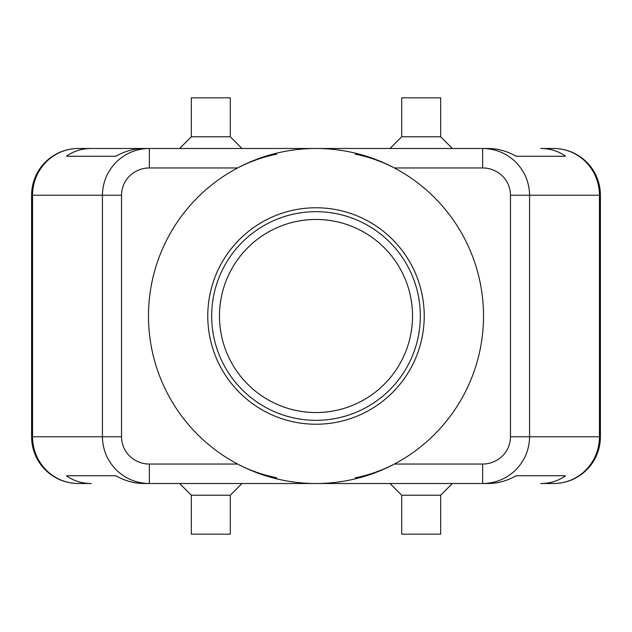<?xml version="1.0" encoding="UTF-8"?>
<svg xmlns="http://www.w3.org/2000/svg" width="632" height="632" viewBox="0 0 632 632"><rect width="100%" height="100%" fill="white"/><g stroke="black" fill="none" stroke-linecap="round" stroke-linejoin="round"><path stroke-width="0.95" d="M219.462 316A96.538 96.538 0 0 1 316 219.462A96.538 96.538 0 0 1 412.538 316A96.538 96.538 0 0 1 316 412.538A96.538 96.538 0 0 1 219.462 316M482.643 464.046L482.643 483.519C495.512 483.314 506.572 478.748 515.823 469.829C524.773 460.617 529.355 449.597 529.561 436.775L510.474 436.775A27.832 27.271 0 0 1 482.643 464.046L394.4 464.046C381.775 470.563 368.733 475.153 355.279 477.816M510.474 195.225L599.452 195.225A46.752 45.804 -90 0 0 586.038 162.171A46.752 45.804 -90 0 0 553.648 148.481L540.747 148.481C550.298 148.544 558.562 151.143 565.529 156.27L516.178 156.27C507.117 151.143 497.795 148.544 488.212 148.481L149.357 148.481C136.488 148.686 125.428 153.252 116.177 162.171C107.227 171.383 102.645 182.403 102.439 195.225L102.439 436.775L32.548 436.775A46.752 45.804 90 0 0 45.962 469.829A46.752 45.804 90 0 0 78.352 483.519A46.752 46.752 0 0 1 45.291 469.829A46.752 46.752 0 0 0 78.352 483.519L91.253 483.519C81.702 483.456 73.438 480.857 66.471 475.73L115.822 475.73C124.883 480.857 134.205 483.456 143.788 483.519L149.357 483.519L149.357 464.046A27.832 27.271 180 0 1 121.526 436.775L102.439 436.775C102.645 449.597 107.227 460.617 116.177 469.829C125.428 478.748 136.488 483.314 149.357 483.519L488.212 483.519C497.795 483.456 507.117 480.857 516.178 475.73L565.529 475.73C558.562 480.857 550.298 483.456 540.747 483.519L553.648 483.519A46.752 45.804 -90 0 0 586.038 469.829A46.752 45.804 -90 0 0 599.452 436.775L529.561 436.775L529.561 195.225C529.355 182.403 524.773 171.383 515.823 162.171C506.572 153.252 495.512 148.686 482.643 148.481L482.643 167.954A27.832 27.271 0 0 1 510.474 195.225L510.474 436.775M91.253 148.481L143.788 148.481C134.205 148.544 124.883 151.143 115.822 156.27L66.471 156.27C73.438 151.143 81.702 148.544 91.253 148.481L78.352 148.481A46.752 46.752 0 0 0 45.291 162.171A46.752 46.752 0 0 1 78.352 148.481A46.752 45.804 90 0 0 45.962 162.171A46.752 45.804 90 0 0 32.548 195.225L121.526 195.225A27.832 27.271 180 0 1 149.357 167.954L149.357 148.481L78.352 148.481A46.752 46.752 0 0 0 31.6 195.225L31.6 436.775A46.752 46.752 0 0 0 45.291 469.829A46.752 46.752 0 0 1 31.6 436.775L32.548 436.775L32.548 195.225L31.6 195.225A46.752 46.752 0 0 1 45.291 162.171M553.648 483.519A46.752 46.752 0 0 0 600.4 436.775L600.4 195.225A46.752 46.752 0 0 0 586.709 162.171A46.752 46.752 0 0 1 600.4 195.225L599.452 195.225L599.452 436.775L600.4 436.775A46.752 46.752 0 0 1 553.648 483.519L540.747 483.519M230.293 495.212L230.293 534.166L191.33 534.166L191.33 495.212L230.293 495.212L241.977 483.519M440.67 495.212L401.707 495.212L401.707 534.166L440.67 534.166L440.67 495.212L452.354 483.519M191.33 136.788L230.293 136.788L230.293 97.834L191.33 97.834L191.33 136.788L179.646 148.481M401.707 136.788L401.707 97.834L440.67 97.834L440.67 136.788L401.707 136.788L390.023 148.481M149.357 167.954L237.6 167.954C250.454 161.342 263.497 156.752 276.721 154.184M316 148.481A167.52 167.52 0 0 1 483.519 316A167.52 167.52 0 0 1 316 483.519A167.52 167.52 0 0 1 148.481 316A167.52 167.52 0 0 1 316 148.481M316 420.335A104.335 104.335 0 0 1 211.665 316A104.335 104.335 0 0 1 316 211.665A104.335 104.335 0 0 1 420.335 316A104.335 104.335 0 0 1 316 420.335M316 424.23A108.23 108.23 0 0 1 207.77 316A108.23 108.23 0 0 1 316 207.77A108.23 108.23 0 0 1 424.23 316A108.23 108.23 0 0 1 316 424.23M355.279 154.184C368.503 156.752 381.546 161.342 394.4 167.954L482.643 167.954M276.721 477.816C261.814 474.648 248.771 470.058 237.6 464.046L149.357 464.046M553.648 148.481A46.752 46.752 0 0 1 586.709 162.171A46.752 46.752 0 0 0 553.648 148.481L540.747 148.481M45.291 469.829A46.752 46.752 0 0 0 78.352 483.519L91.253 483.519M66.471 475.73L115.822 475.73M516.178 475.73L565.529 475.73M66.471 156.27L115.822 156.27M516.178 156.27L565.529 156.27M121.526 436.775L121.526 195.225M440.67 136.788L452.354 148.481M241.977 148.481L230.293 136.788M390.023 483.519L401.707 495.212M191.33 495.212L179.646 483.519"/></g></svg>
